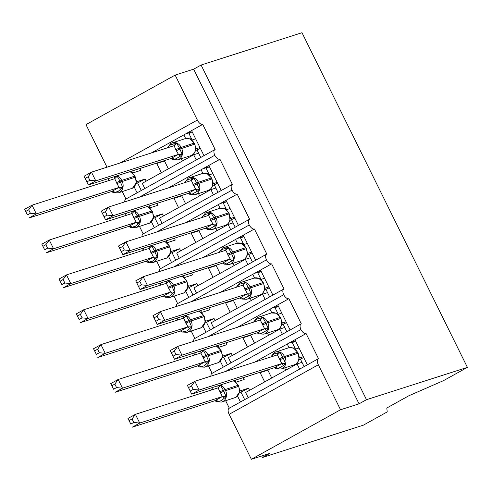 <?xml version="1.0" encoding="UTF-8"?>
<svg xmlns="http://www.w3.org/2000/svg" width="492" height="492" viewBox="0 0 492 492"><rect width="100%" height="100%" fill="white"/><g stroke="black" fill="none" stroke-linecap="round" stroke-linejoin="round"><path stroke-width="0.74" d="M107.004 167.175L85.977 124.63L175.14 75.091L193.657 69.163L201.087 65.036L302.002 32.712L467.4 367.37L443.55 380.617L408.797 395.789L386.798 408.009L387.229 411.909L363.373 425.162L262.457 457.486L269.887 453.36L251.375 459.288L229.149 414.319A5.855 2.872 -119.1 0 1 229.081 408.311L318.244 358.773A5.855 2.872 -119.1 0 1 318.502 358.662L306.098 333.564L254.622 362.161M261.713 455.973L262.457 457.486M203.971 155.669L191.579 130.595L183.854 134.888L185.644 138.516M139.267 197.218L214.77 155.269A5.855 2.872 -119.1 0 1 214.875 149.617A5.855 2.872 -119.1 0 1 215.133 149.5L202.729 124.402L191.579 130.595M196.246 159.962L193.676 154.759L142.256 183.325L144.826 188.528M193.676 154.759L198.633 153.172M137.102 192.821L134.175 186.905M125.952 199.014L122.293 191.603M221.203 190.527L208.811 165.453L201.08 169.746L202.876 173.375M156.499 232.076L232.003 190.133A5.855 2.872 -119.1 0 1 232.101 184.475A5.855 2.872 -119.1 0 1 232.359 184.365L219.955 159.26L208.811 165.453M213.473 194.826L210.902 189.617L159.482 218.184L162.059 223.393M210.902 189.617L215.859 188.03M154.328 227.685L151.407 221.763M143.184 233.872L139.519 226.461M238.429 225.391L226.037 200.318L218.313 204.611L220.102 208.233M173.725 266.941L249.229 224.992A5.855 2.872 -119.1 0 1 249.333 219.334A5.855 2.872 -119.1 0 1 249.592 219.223L237.187 194.125L226.037 200.318M230.705 229.684L228.134 224.481L176.714 253.048L179.285 258.251M228.134 224.481L233.085 222.894M171.56 262.543L168.633 256.627M160.41 268.737L156.751 261.32M255.662 260.25L243.269 235.176L235.539 239.469L237.335 243.097M190.958 301.799L266.461 259.85A5.855 2.872 -119.1 0 1 266.559 254.192A5.855 2.872 -119.1 0 1 266.818 254.081L254.413 228.983L243.269 235.176M247.931 264.542L245.36 259.339L193.94 287.906L196.517 293.109M245.36 259.339L250.317 257.753M188.787 297.402L185.859 291.485M177.643 303.595L173.977 296.184M272.888 295.108L260.496 270.034L252.771 274.327L254.561 277.955M208.184 336.657L283.687 294.708A5.855 2.872 -119.1 0 1 283.786 289.056A5.855 2.872 -119.1 0 1 284.044 288.945L271.639 263.841L260.496 270.034M265.163 299.4L262.587 294.198L211.173 322.764L213.743 327.967M262.587 294.198L267.543 292.611M206.019 332.266L203.091 326.344M194.869 338.453L191.203 331.042M290.12 329.972L277.728 304.892L269.997 309.191L271.793 312.814M225.416 371.522L300.913 329.572A5.855 2.872 -119.1 0 1 301.018 323.914A5.855 2.872 -119.1 0 1 301.276 323.804L288.872 298.705L277.728 304.892M282.39 334.265L279.819 329.062L228.399 357.629L230.969 362.832M279.819 329.062L284.776 327.469M223.245 367.124L220.318 361.208M212.101 373.317L208.436 365.9M183.854 134.888L151.253 153M201.08 169.746L168.479 187.864M218.313 204.611L185.705 222.722M235.539 239.469L202.938 257.58M252.771 274.327L220.164 292.445M269.997 309.191L237.396 327.303M307.346 364.83L294.954 339.757M299.622 369.123L297.045 363.92L245.631 392.487L248.202 397.69M297.045 363.92L302.002 362.333M240.471 401.982L237.55 396.066M229.327 408.175L225.662 400.759M289.019 347.678L287.23 344.049M175.14 75.091L197.366 120.066A5.855 2.872 60.9 0 0 202.729 124.402M214.77 155.269A5.855 2.872 60.9 0 0 219.955 159.26M232.003 190.133A5.855 2.872 60.9 0 0 237.187 194.125M249.229 224.992A5.855 2.872 60.9 0 0 254.413 228.983M266.461 259.85A5.855 2.872 60.9 0 0 271.639 263.841M283.687 294.708A5.855 2.872 60.9 0 0 288.872 298.705M300.913 329.572A5.855 2.872 60.9 0 0 306.098 333.564M193.657 69.163L359.055 403.821L340.538 409.75L318.312 364.781A5.855 2.872 -119.1 0 1 318.244 358.773M210.927 376.159A5.855 2.872 -119.1 0 1 211.855 373.453L301.018 323.914M193.694 341.3A5.855 2.872 -119.1 0 1 194.623 338.594L283.786 289.056M176.468 306.442A5.855 2.872 -119.1 0 1 177.397 303.73L266.559 254.192M159.236 271.578A5.855 2.872 -119.1 0 1 160.164 268.872L249.333 219.334M142.01 236.72A5.855 2.872 -119.1 0 1 142.938 234.014L232.101 184.475M124.777 201.861A5.855 2.872 -119.1 0 1 125.706 199.149L214.875 149.617M190.084 138.953L191.394 138.529M188.215 178.178A8.389 7.275 72.2 0 1 189.358 177.68A8.389 7.275 72.2 0 1 198.313 182.12L198.829 183.165A8.389 7.275 72.2 0 1 196.142 194.211A8.389 7.275 72.2 0 1 194.998 194.709L207.956 190.558A8.389 7.275 -107.8 0 0 209.1 190.06A8.389 7.275 -107.8 0 0 211.788 179.014L211.535 177.932L207.187 173.781L208.62 173.393M224.413 208.639L225.853 208.251M222.673 247.894A8.389 7.275 72.2 0 1 223.817 247.402A8.389 7.275 72.2 0 1 232.765 251.843L233.282 252.888A8.389 7.275 72.2 0 1 230.6 263.933A8.389 7.275 72.2 0 1 229.457 264.425L242.415 260.274A8.389 7.275 -107.8 0 0 243.558 259.776A8.389 7.275 -107.8 0 0 246.246 248.737L245.994 247.648L241.646 243.503L243.079 243.109M239.905 282.752A8.389 7.275 72.2 0 1 241.049 282.26A8.389 7.275 72.2 0 1 249.998 286.701L250.514 287.746A8.389 7.275 72.2 0 1 247.827 298.792A8.389 7.275 72.2 0 1 246.683 299.284L259.647 295.132A8.389 7.275 -107.8 0 0 260.791 294.64A8.389 7.275 -107.8 0 0 263.478 283.595L263.22 282.506L258.872 278.361L260.311 277.968M257.132 317.617A8.389 7.275 72.2 0 1 258.275 317.119A8.389 7.275 72.2 0 1 267.224 321.559L267.74 322.604A8.389 7.275 72.2 0 1 265.059 333.65A8.389 7.275 72.2 0 1 263.915 334.148L276.873 329.997A8.389 7.275 -107.8 0 0 278.017 329.499A8.389 7.275 -107.8 0 0 280.704 318.453L280.452 317.371L276.104 313.219L277.537 312.832M293.33 348.084L294.769 347.69M340.538 409.75L251.375 459.288M467.4 367.37L366.485 399.688L359.055 403.821M201.087 65.036L366.485 399.688M193.873 154.697L193.522 153.978M211.105 189.555L210.748 188.842M228.331 224.413L227.98 223.7M245.557 259.278L245.207 258.558M262.789 294.136L262.433 293.423M280.016 328.994L279.665 328.281M297.248 363.852L296.891 363.139M288.945 343.096L295.458 341.005M271.713 308.238L278.232 306.147M254.487 273.374L261 271.289M237.255 238.515L243.774 236.431M220.029 203.657L226.548 201.566M202.796 168.793L209.315 166.708M185.57 133.935L192.089 131.85M218.017 387.874A4.293 0.886 -117.3 0 0 217.741 385.845L220.564 385.371L223.343 390.174L226.123 396.62L221.406 400.673L216.837 401.779L214.844 400.734L222.359 396.583L218.048 387.862L135.405 414.332L139.71 423.052L222.273 396.601M220.145 385.052A8.389 7.275 72.2 0 1 225.01 389.443L225.527 390.488A8.389 7.275 72.2 0 1 222.845 401.534A8.389 7.275 72.2 0 1 221.695 402.032L216.837 401.779M133.781 422.443L132.059 418.963L129.089 420.611L130.81 424.092L133.781 422.443L139.71 423.052L132.28 427.179L214.844 400.734M130.81 424.092L127.975 418.464L135.405 414.332L132.059 418.963M243.276 377.641L244.192 379.492L235.846 382.253M239.696 389.719L240.182 390.869L239.764 391.122M249.536 390.316L248.497 388.206L240.182 390.869M259.942 372.303L264.684 381.897M248.497 388.206L239.37 392.874M236.012 382.112L235.096 380.261M244.678 399.645L241.068 392.333M233.891 381.103L233.239 380.851M221.695 402.032L235.889 397.345L239.598 391.921M222.359 396.583L226.123 396.62M220.564 385.371L218.153 387.813M127.975 418.464L129.089 420.611M260.12 372.672L267.882 370.187M271.59 356.731A4.293 3.13 58.5 0 0 271.609 355.919L274.056 353.896L280.01 352.346L283.306 358.194L285.563 363.594L283.484 365.562L277.906 368.662L276.289 368.779L281.141 369.006L294.105 364.855A8.389 7.275 -107.8 0 0 295.249 364.357A8.389 7.275 -107.8 0 0 297.931 353.311L297.414 352.266A8.389 7.275 -107.8 0 0 288.466 347.826L293.318 348.059M190.256 391.066L193.221 389.418L191.499 385.937L188.534 387.585L191.726 394.154L187.415 385.439L194.844 381.306L277.408 354.861L281.805 363.557L199.155 390.027L191.726 394.154L274.29 367.708L281.719 363.576M276.289 368.779L274.29 367.708M191.499 385.937L194.844 381.306L199.155 390.027L193.221 389.418M303.312 356.663L299.21 358.096M303.73 357.518L298.816 359.849M295.458 349.086L292.328 342.752L295.551 340.956M304.124 366.62L300.507 359.308M299.001 347.949L295.286 349.228M299.136 356.694L299.628 357.844M294.105 364.855C296.528 364.025 298.134 362.241 298.908 359.498L299.038 358.896M280.01 352.346L277.593 354.787M285.563 363.594L281.805 363.557M188.534 387.585L187.415 385.439M276.104 313.219L271.24 312.967A8.389 7.275 -107.8 0 1 280.188 317.408L280.452 317.371M254.364 321.866A4.293 3.13 58.5 0 0 254.382 321.061L256.83 319.037L262.777 317.488L265.557 322.291L268.337 328.73L266.252 330.704L260.68 333.804L259.05 333.896L263.915 334.148M173.024 356.208L175.995 354.56L174.273 351.079L171.302 352.727L174.494 359.295L170.189 350.575L177.618 346.448L260.262 319.972L264.573 328.693L181.923 355.163L174.494 359.295L257.058 332.844L264.487 328.717M259.063 333.914L257.058 332.844M174.273 351.079L177.618 346.448L181.923 355.163L175.995 354.56M286.08 321.805L281.978 323.238M286.504 322.66L281.584 324.991M278.226 314.222L275.096 307.887L278.318 306.098M286.891 331.762L283.281 324.449M281.775 313.09L278.06 314.363M281.91 321.829L282.396 322.98M276.873 329.997C279.302 329.166 280.901 327.383 281.682 324.634L280.969 318.416M262.777 317.488L260.366 319.929M268.337 328.73L264.573 328.693M171.302 352.727L170.189 350.575M258.872 278.361L254.007 278.109A8.389 7.275 -107.8 0 1 262.956 282.549L263.22 282.506M237.132 287.008A4.293 3.13 58.5 0 0 237.15 286.196L239.598 284.179L245.551 282.629L248.847 288.478L251.105 293.872L249.026 295.846L243.448 298.939L241.818 299.031L246.683 299.284M155.798 321.35L158.762 319.695L157.046 316.215L154.076 317.863L157.268 324.431L152.957 315.716L160.386 311.59L243.036 285.114L247.347 293.835L164.697 320.304L157.268 324.431L239.832 297.986L247.261 293.859M241.701 299.007L239.832 297.986M157.046 316.215L160.386 311.59L164.697 320.304L158.762 319.695M268.853 286.941L264.751 288.38M269.278 287.795L264.358 290.132M261 279.364L257.87 273.029L261.092 271.24M269.665 296.904L266.049 289.585M264.542 278.226L260.828 279.505M264.678 286.971L265.17 288.121M259.647 295.132C262.07 294.308 263.675 292.519 264.45 289.776L264.579 289.173M245.551 282.629L243.134 285.065M251.105 293.872L247.347 293.835M154.076 317.863L152.957 315.716M241.646 243.503L236.781 243.245A8.389 7.275 -107.8 0 1 245.729 247.685L245.994 247.648M219.906 252.15A4.293 3.13 58.5 0 0 219.924 251.338L222.372 249.315L228.319 247.771L231.099 252.568L233.878 259.013L231.793 260.981L226.222 264.081L224.592 264.173L229.457 264.425M138.566 286.485L141.536 284.837L139.814 281.356L136.844 283.005L140.035 289.573L135.73 280.858L143.16 276.732L225.803 250.256L230.115 258.976L147.465 285.446L140.035 289.573L222.599 263.128L230.028 259.001M224.604 264.198L222.599 263.128M139.814 281.356L143.16 276.732L147.465 285.446L141.536 284.837M251.621 252.082L247.519 253.515M252.045 252.937L247.125 255.268M243.768 244.506L240.637 238.171L243.86 236.381M252.439 262.039L248.823 254.727M247.316 243.368L243.602 244.647M247.451 252.113L247.943 253.263M242.415 260.274C244.844 259.444 246.443 257.66 247.224 254.917L247.353 254.315M228.319 247.771L225.908 250.207M233.878 259.013L230.115 258.976M136.844 283.005L135.73 280.858M202.673 217.286A4.293 3.13 58.5 0 0 202.692 216.48L205.139 214.457L211.093 212.907L214.389 218.755L216.646 224.155L214.567 226.123L208.989 229.223L207.372 229.34L212.224 229.567L225.188 225.416A8.389 7.275 -107.8 0 0 226.332 224.918A8.389 7.275 -107.8 0 0 229.02 213.872L228.503 212.827A8.389 7.275 -107.8 0 0 219.549 208.387L224.407 208.62M121.34 251.627L124.31 249.979L122.588 246.498L119.617 248.146L122.809 254.715L118.498 246L125.934 241.867L208.577 215.391L212.888 224.112L130.239 250.582L122.809 254.715L205.373 228.27L212.802 224.137M207.372 229.34L205.373 228.27M122.588 246.498L125.934 241.867L130.239 250.582L124.31 249.979M234.395 217.224L230.293 218.657M234.819 218.079L229.899 220.41M226.541 209.641L223.411 203.307L226.634 201.517M235.207 227.181L231.591 219.869M230.09 208.51L226.369 209.783M230.219 217.255L230.711 218.405M225.188 225.416C227.612 224.586 229.217 222.802 229.992 220.059L229.278 213.835L228.762 212.79L213.872 217.71A4.293 0.363 -26.3 0 1 210.201 219.321M211.093 212.907L208.676 215.348M216.646 224.155L212.888 224.112M119.617 248.146L118.498 246M200.791 353.01A4.293 0.886 -117.3 0 0 200.515 350.987L203.337 350.513L206.634 356.362L208.891 361.755L204.18 365.808L201.234 366.829L199.488 366.891L197.618 365.87L205.133 361.718L200.822 352.998L118.172 379.473L122.483 388.188L205.047 361.743M202.913 350.187A8.389 7.275 72.2 0 1 207.784 354.584L208.3 355.63A8.389 7.275 72.2 0 1 205.613 366.675A8.389 7.275 72.2 0 1 204.469 367.173L199.604 366.921M116.549 387.585L114.833 384.098L111.862 385.753L113.584 389.233L116.549 387.585L122.483 388.188L115.054 392.315L197.618 365.87M113.584 389.233L110.743 383.6L118.172 379.473L114.833 384.098M226.049 342.783L226.96 344.628L218.614 347.389M222.464 354.855L222.956 356.005L222.538 356.263M232.31 355.452L231.271 353.342L222.956 356.005M242.71 337.444L247.458 347.038M231.271 353.342L222.144 358.016M218.786 347.247L217.87 345.396M227.452 364.787L223.835 357.475M202.446 356.921A4.293 0.363 153.7 0 0 206.117 355.316L221.006 350.396L216.652 346.22M204.469 367.173L218.663 362.487L222.378 357.007L221.523 351.442L220.742 350.433A8.389 7.275 -107.8 0 0 215.877 346.036M205.133 361.718L208.891 361.755M203.337 350.513L200.921 352.955M110.743 383.6L111.862 385.753M242.894 337.813L250.649 335.329M183.559 318.152A4.293 0.886 -117.3 0 0 183.282 316.128L186.105 315.655L188.885 320.458L191.665 326.897L186.948 330.95L182.391 332.082L180.386 331.011L187.901 326.86L183.59 318.139L100.946 344.615L105.251 353.33L187.815 326.885M99.323 352.721L97.6 349.24L94.63 350.888L96.352 354.375L99.323 352.721L105.251 353.33L97.822 357.456L180.386 331.011M96.352 354.375L93.517 348.742L100.946 344.615L97.6 349.24M208.817 307.918L209.733 309.769L201.388 312.531M205.238 319.997L205.73 321.147L205.305 321.405M215.084 320.593L214.038 318.484L205.73 321.147M225.484 302.58L230.225 312.18M214.038 318.484L204.912 323.158M201.554 312.389L200.644 310.538M210.225 329.923L206.609 322.611M185.687 315.329A8.389 7.275 72.2 0 1 190.552 319.726L203.78 315.532L199.684 311.473L198.786 311.135M185.213 322.063A4.293 0.363 153.7 0 0 188.885 320.458L190.552 319.726L191.068 320.772A8.389 7.275 72.2 0 1 188.387 331.817A8.389 7.275 72.2 0 1 187.243 332.309L201.431 327.629L205.152 322.137M187.901 326.86L191.665 326.897M186.105 315.655L183.694 318.09M93.517 348.742L94.63 350.888M225.662 302.949L233.423 300.464M166.333 283.294A4.293 0.886 -117.3 0 0 166.056 281.264L168.879 280.797L172.175 286.639L174.432 292.039L169.722 296.092L165.146 297.199L163.16 296.153L170.675 292.002L166.364 283.281L83.72 309.757L88.025 318.472L170.589 292.027M168.455 280.471A8.389 7.275 72.2 0 1 173.325 284.868L173.842 285.913A8.389 7.275 72.2 0 1 171.155 296.959A8.389 7.275 72.2 0 1 170.011 297.451L165.146 297.199M82.09 317.863L80.374 314.382L77.404 316.03L79.126 319.511L82.09 317.863L88.025 318.472L80.596 322.598L163.16 296.153M79.126 319.511L76.285 313.884L83.72 309.757L80.374 314.382M191.591 273.06L192.501 274.911L184.156 277.673M188.005 285.139L188.498 286.289L188.079 286.541M197.852 285.735L196.812 283.626L188.498 286.289M208.251 267.722L212.999 277.322M196.812 283.626L187.686 288.294M184.328 277.531L183.411 275.68M192.993 295.065L189.377 287.752M182.2 276.529L181.554 276.276M170.011 297.451L184.205 292.765L187.907 287.34M170.675 292.002L174.432 292.039M168.879 280.797L166.462 283.232M76.285 313.884L77.404 316.03M208.436 268.091L216.191 265.606M149.101 248.429A4.293 0.886 -117.3 0 0 148.824 246.406L151.647 245.932L154.427 250.736L157.206 257.181L152.495 261.234L147.92 262.341L145.927 261.295L153.442 257.138L149.131 248.417L66.488 274.893L70.793 283.607L153.363 257.162M151.228 245.606A8.389 7.275 72.2 0 1 156.099 250.004L156.616 251.049A8.389 7.275 72.2 0 1 153.928 262.095A8.389 7.275 72.2 0 1 152.784 262.593L147.92 262.341M64.864 283.005L63.142 279.524L60.172 281.172L61.894 284.653L64.864 283.005L70.793 283.607L63.363 287.74L145.927 261.295M61.894 284.653L59.058 279.025L66.488 274.893L63.142 279.524M174.359 238.202L175.275 240.053L166.929 242.808M170.779 250.274L171.271 251.43L170.847 251.683M180.625 250.871L179.58 248.767L171.271 251.43M191.025 232.864L195.767 242.458M179.58 248.767L170.453 253.435M167.095 242.667L166.185 240.822M175.767 260.207L172.151 252.894M150.755 252.347A4.293 0.363 153.7 0 0 154.427 250.736L169.322 245.815L165.226 241.757L164.328 241.412M152.784 262.593L166.972 257.906L170.693 252.427L169.838 246.861L169.057 245.852A8.389 7.275 -107.8 0 0 164.187 241.455M153.442 257.138L157.206 257.181M151.647 245.932L149.236 248.374M59.058 279.025L60.172 281.172M191.21 233.233L198.965 230.748M207.187 173.781L202.323 173.528A8.389 7.275 -107.8 0 1 211.271 177.969L211.535 177.932M185.447 182.427A4.293 3.13 58.5 0 0 185.466 181.622L187.913 179.598L193.86 178.049L196.64 182.852L199.42 189.291L197.335 191.265L191.763 194.358L190.133 194.451L194.998 194.709M104.107 216.769L107.078 215.121L105.356 211.634L102.391 213.288L105.577 219.85L101.272 211.136L108.701 207.009L191.345 180.533L195.656 189.254L113.006 215.724L105.577 219.85L188.141 193.405L195.576 189.279M190.146 194.475L188.141 193.405M105.356 211.634L108.701 207.009L113.006 215.724L107.078 215.121M217.169 182.36L213.061 183.799M217.587 183.215L212.667 185.552M209.309 174.783L206.179 168.448L209.407 166.659M217.981 192.323L214.364 185.01M212.858 173.645L209.143 174.924M212.993 182.391L213.485 183.541M207.956 190.558C210.385 189.727 211.984 187.938 212.765 185.195L212.052 178.977M193.86 178.049L191.45 180.49M199.42 189.291L195.656 189.254M102.391 213.288L101.272 211.136M131.874 213.571A4.293 0.886 -117.3 0 0 131.598 211.548L134.421 211.074L137.2 215.877L139.98 222.316L135.263 226.369L130.7 227.501L128.701 226.431L136.216 222.279L131.905 213.559L49.261 240.035L53.566 248.749L136.13 222.304M47.638 248.146L45.916 244.659L42.945 246.314L44.667 249.795L47.638 248.146L53.566 248.749L46.137 252.876L128.701 226.431M44.667 249.795L41.826 244.161L49.261 240.035L45.916 244.659M157.132 203.337L158.043 205.189L149.697 207.95M153.547 215.416L154.039 216.566L153.621 216.824M163.393 216.013L162.354 213.903L154.039 216.566M173.793 197.999L178.541 207.599M162.354 213.903L153.227 218.577M149.869 207.808L148.953 205.957M158.535 225.348L154.925 218.036M133.996 210.748A8.389 7.275 72.2 0 1 138.867 215.145L152.09 210.957L148 206.892L147.096 206.554M133.529 217.482A4.293 0.363 153.7 0 0 137.2 215.877L138.867 215.145L139.384 216.191A8.389 7.275 72.2 0 1 136.696 227.236A8.389 7.275 72.2 0 1 135.552 227.734L149.746 223.048L153.455 217.618M136.216 222.279L139.98 222.316M134.421 211.074L132.004 213.516M41.826 244.161L42.945 246.314M173.977 198.368L181.732 195.884M190.22 139.015L185.09 138.67A8.389 7.275 -107.8 0 1 194.045 143.111L189.949 138.898M168.215 147.569A4.293 3.13 58.5 0 0 168.239 146.757L170.681 144.74L176.634 143.19L179.414 147.994L182.194 154.433L180.109 156.407L174.537 159.5L172.913 159.617L177.766 159.845L190.73 155.693A8.389 7.275 -107.8 0 0 191.874 155.201A8.389 7.275 -107.8 0 0 194.561 144.156L194.045 143.111L179.414 147.994A4.293 0.363 -26.3 0 1 175.742 149.599L174.119 145.675L91.475 172.151L95.78 180.865L178.43 154.396L175.742 149.599M89.852 180.257L95.78 180.865L88.351 184.992L84.04 176.277L91.475 172.151L88.13 176.776L85.159 178.424L86.881 181.905L89.852 180.257L88.13 176.776M86.881 181.905L88.351 184.992L170.915 158.547L178.344 154.42M172.913 159.617L170.915 158.547M199.937 147.502L195.834 148.935M200.361 148.356L195.441 150.693M192.083 139.925L188.953 133.59L192.175 131.801M200.748 157.458L197.138 150.146M195.632 138.787L191.917 140.066M195.761 147.532L196.253 148.682M190.73 155.693C193.153 154.869 194.758 153.08 195.533 150.337L195.668 149.734M176.634 143.19L174.223 145.626M182.194 154.433L178.43 154.396M85.159 178.424L84.04 176.277M114.642 178.713A4.293 0.886 -117.3 0 0 114.372 176.69L117.188 176.216L119.968 181.013L122.748 187.458L118.037 191.511L113.461 192.618L111.469 191.572L118.984 187.421L114.679 178.701L32.029 205.176L36.34 213.891L118.904 187.446M116.77 175.89A8.389 7.275 72.2 0 1 121.641 180.287L122.157 181.333A8.389 7.275 72.2 0 1 119.47 192.378A8.389 7.275 72.2 0 1 118.326 192.87L113.461 192.618M30.406 213.282L28.684 209.801L25.719 211.449L27.435 214.93L30.406 213.282L36.34 213.891L28.905 218.017L111.469 191.572M27.435 214.93L24.6 209.303L32.029 205.176L28.684 209.801M139.9 168.479L140.817 170.33L132.471 173.092M136.321 180.558L136.813 181.708L136.389 181.96M146.167 181.154L145.122 179.045L136.813 181.708M156.567 163.141L161.308 172.741M145.122 179.045L135.995 183.719M132.637 172.95L131.727 171.099M141.309 190.484L137.692 183.172M116.296 182.624A4.293 0.363 153.7 0 0 119.968 181.013L134.863 176.093L130.767 172.034L129.87 171.696M118.326 192.87L132.52 188.184L136.222 182.76M118.984 187.421L122.748 187.458M117.188 176.216L114.777 178.651M24.6 209.303L25.719 211.449M156.751 163.51L164.506 161.025M197.366 120.066L120.146 162.963M318.312 364.781L229.149 414.319M285.784 370.175L284.653 367.881M268.558 335.316L267.42 333.022M251.326 300.458L250.194 298.164M234.1 265.594L232.968 263.3M216.867 230.736L215.736 228.442M199.641 195.877L198.51 193.584M182.415 161.013L181.277 158.719M234.659 397.88A8.389 7.275 -107.8 0 0 235.803 397.382A8.389 7.275 -107.8 0 0 238.491 386.337L237.974 385.291A8.389 7.275 -107.8 0 0 233.103 380.9M219.672 391.786A4.293 0.363 153.7 0 0 223.343 390.174L238.239 385.254L234.143 381.195M220.188 392.831A4.293 0.363 153.7 0 0 223.86 391.22L238.755 386.3L238.239 385.254M214.893 400.703A4.293 3.13 -121.5 0 1 218.466 401.687M222.206 396.638A4.293 0.886 -117.3 0 1 224.038 398.588M212.169 388.944A4.293 3.13 -121.5 0 1 212.15 389.75M274.358 352.475A8.389 7.275 72.2 0 1 275.508 351.977A8.389 7.275 72.2 0 1 284.456 356.417L284.973 357.463L298.195 353.274L297.414 352.266L282.783 357.149A4.293 0.363 -26.3 0 1 279.118 358.76M279.634 359.806A4.293 0.363 -26.3 0 0 283.306 358.194L284.973 357.463A8.389 7.275 72.2 0 1 282.285 368.508A8.389 7.275 72.2 0 1 281.141 369.006M277.463 354.849A4.293 0.886 62.7 0 0 277.187 352.819M283.484 365.562A4.293 0.886 62.7 0 0 281.645 363.619M277.906 368.662A4.293 3.13 58.5 0 0 274.333 367.678M262.402 324.948A4.293 0.363 -26.3 0 0 266.074 323.336L280.704 318.453L280.188 317.408L265.557 322.291A4.293 0.363 -26.3 0 1 261.885 323.902M260.231 319.984A4.293 0.886 62.7 0 0 259.954 317.961M266.252 330.704A4.293 0.886 62.7 0 0 264.419 328.754M260.68 333.804A4.293 3.13 58.5 0 0 257.107 332.82M245.176 290.083A4.293 0.363 -26.3 0 0 248.847 288.478L263.478 283.595L262.956 282.549L248.331 287.433A4.293 0.363 -26.3 0 1 244.659 289.038M243.005 285.126A4.293 0.886 62.7 0 0 242.728 283.103M249.026 295.846A4.293 0.886 62.7 0 0 247.187 293.896M243.448 298.939A4.293 3.13 58.5 0 0 239.875 297.955M227.944 255.225A4.293 0.363 -26.3 0 0 231.615 253.614L246.246 248.737L245.729 247.685L231.099 252.568A4.293 0.363 -26.3 0 1 227.427 254.179M225.773 250.268A4.293 0.886 62.7 0 0 225.496 248.245M231.793 260.981A4.293 0.886 62.7 0 0 229.961 259.038M226.222 264.081A4.293 3.13 58.5 0 0 222.648 263.097M205.447 213.036A8.389 7.275 72.2 0 1 206.591 212.538A8.389 7.275 72.2 0 1 215.539 216.978L216.056 218.024A8.389 7.275 72.2 0 1 213.368 229.069A8.389 7.275 72.2 0 1 212.224 229.567M210.717 220.367A4.293 0.363 -26.3 0 0 214.389 218.755L229.278 213.835M208.547 215.404A4.293 0.886 62.7 0 0 208.27 213.38M214.567 226.123A4.293 0.886 62.7 0 0 212.728 224.174M208.989 229.223A4.293 3.13 58.5 0 0 205.422 228.239M217.433 363.022A8.389 7.275 -107.8 0 0 218.577 362.524A8.389 7.275 -107.8 0 0 221.259 351.479L206.634 356.362A4.293 0.363 153.7 0 1 202.962 357.973M197.661 365.845A4.293 3.13 -121.5 0 1 201.234 366.829M204.973 361.78A4.293 0.886 -117.3 0 1 206.812 363.729M194.937 354.086A4.293 3.13 -121.5 0 1 194.918 354.892M200.201 328.158A8.389 7.275 -107.8 0 0 201.345 327.666A8.389 7.275 -107.8 0 0 204.032 316.62L203.516 315.575A8.389 7.275 -107.8 0 0 198.645 311.178M185.73 323.109A4.293 0.363 153.7 0 0 189.402 321.504L204.297 316.577L203.78 315.532M180.435 330.981A4.293 3.13 -121.5 0 1 184.008 331.965M187.747 326.922A4.293 0.886 -117.3 0 1 189.58 328.871M177.71 319.222A4.293 3.13 -121.5 0 1 177.692 320.034M182.975 293.3A8.389 7.275 -107.8 0 0 184.119 292.802A8.389 7.275 -107.8 0 0 186.806 281.756L186.29 280.711A8.389 7.275 -107.8 0 0 181.419 276.32M167.987 287.205A4.293 0.363 153.7 0 0 171.659 285.594L186.548 280.674L182.452 276.615M168.504 288.25A4.293 0.363 153.7 0 0 172.175 286.639L187.065 281.719L186.548 280.674M163.209 296.123A4.293 3.13 -121.5 0 1 166.776 297.106M170.515 292.063A4.293 0.886 -117.3 0 1 172.354 294.007M160.478 284.364A4.293 3.13 -121.5 0 1 160.46 285.175M165.743 258.441A8.389 7.275 -107.8 0 0 166.886 257.943A8.389 7.275 -107.8 0 0 169.574 246.898L154.943 251.781A4.293 0.363 153.7 0 1 151.272 253.392M145.976 261.264A4.293 3.13 -121.5 0 1 149.55 262.248M153.289 257.199A4.293 0.886 -117.3 0 1 155.121 259.149M143.252 249.505A4.293 3.13 -121.5 0 1 143.233 250.311M193.485 185.502A4.293 0.363 -26.3 0 0 197.157 183.897L211.788 179.014L211.271 177.969L196.64 182.852A4.293 0.363 -26.3 0 1 192.969 184.457M191.314 180.546A4.293 0.886 62.7 0 0 191.037 178.522M197.335 191.265A4.293 0.886 62.7 0 0 195.502 189.315M191.763 194.358A4.293 3.13 58.5 0 0 188.19 193.374M148.516 223.577A8.389 7.275 -107.8 0 0 149.66 223.085A8.389 7.275 -107.8 0 0 152.348 212.04L151.831 210.994A8.389 7.275 -107.8 0 0 146.96 206.597M134.045 218.528A4.293 0.363 153.7 0 0 137.717 216.923L152.612 212.003L152.09 210.957M128.75 226.4A4.293 3.13 -121.5 0 1 132.323 227.384M136.056 222.341A4.293 0.886 -117.3 0 1 137.895 224.29M126.02 214.647A4.293 3.13 -121.5 0 1 126.001 215.453M170.988 143.313A8.389 7.275 72.2 0 1 172.132 142.821A8.389 7.275 72.2 0 1 181.081 147.262L181.597 148.307A8.389 7.275 72.2 0 1 178.91 159.353A8.389 7.275 72.2 0 1 177.766 159.845M176.259 150.644A4.293 0.363 -26.3 0 0 179.931 149.039L194.826 144.113L194.309 143.067M174.088 145.687A4.293 0.886 62.7 0 0 173.811 143.664M180.109 156.407A4.293 0.886 62.7 0 0 178.27 154.457M174.537 159.5A4.293 3.13 58.5 0 0 170.964 158.516M131.284 188.719A8.389 7.275 -107.8 0 0 132.434 188.227A8.389 7.275 -107.8 0 0 135.115 177.181L134.599 176.136A8.389 7.275 -107.8 0 0 129.734 171.739M116.819 183.67A4.293 0.363 153.7 0 0 120.485 182.065L135.38 177.138L134.863 176.093M111.518 191.542A4.293 3.13 -121.5 0 1 115.091 192.526M118.83 187.483A4.293 0.886 -117.3 0 1 120.669 189.432M108.794 179.783A4.293 3.13 -121.5 0 1 108.775 180.595M271.732 377.985L267.697 369.818M254.505 343.121L250.471 334.96M237.273 308.263L233.239 300.095M220.047 273.404L216.013 265.237M202.815 238.54L198.78 230.379M185.589 203.682L181.554 195.515M168.362 168.824L164.322 160.656M216.431 401.62L214.961 400.703M211.351 390.008L212.63 387.456M239.604 391.866L238.755 386.3M297.678 352.229L293.583 348.17M288.466 347.826L274.272 352.512L270.797 356.983M275.877 368.594L274.407 367.678M299.044 358.84L298.195 353.274M271.24 312.967L257.045 317.654L253.565 322.125M258.644 333.73L257.175 332.813M254.007 278.109L239.819 282.789L236.338 287.26M241.418 298.872L239.948 297.955M264.585 289.118L263.737 283.552M236.781 243.245L222.587 247.931L219.106 252.402M224.186 264.013L222.716 263.097M247.359 254.259L246.51 248.694M228.762 212.79L224.666 208.731M219.549 208.387L205.361 213.073L201.88 217.544M206.96 229.149L205.49 228.233M199.205 366.755L197.735 365.839M194.125 355.15L195.404 352.598M221.523 351.442L221.006 350.396M216.781 346.276L216.013 345.993M187.243 332.309L182.255 332.032M181.972 331.897L180.502 330.981M176.892 320.286L178.172 317.734M205.139 322.205L204.297 316.577M164.746 297.039L163.276 296.123M159.666 285.428L160.945 282.875M187.913 287.285L187.065 281.719M147.514 262.175L146.044 261.258M142.434 250.569L143.713 248.017M169.838 246.861L169.322 245.815M202.323 173.528L188.128 178.215L184.648 182.686M189.727 194.291L188.264 193.374M212.765 185.195L212.864 184.851M135.552 227.734L130.571 227.452M130.288 227.316L128.818 226.4M125.208 215.705L126.487 213.153M153.455 217.562L152.612 212.003M185.09 138.67L170.902 143.35L167.421 147.821M172.501 159.433L171.032 158.516M195.668 149.679L194.826 144.113M113.055 192.458L111.592 191.542M107.976 180.847L109.255 178.295M136.229 182.704L135.38 177.138"/></g></svg>
